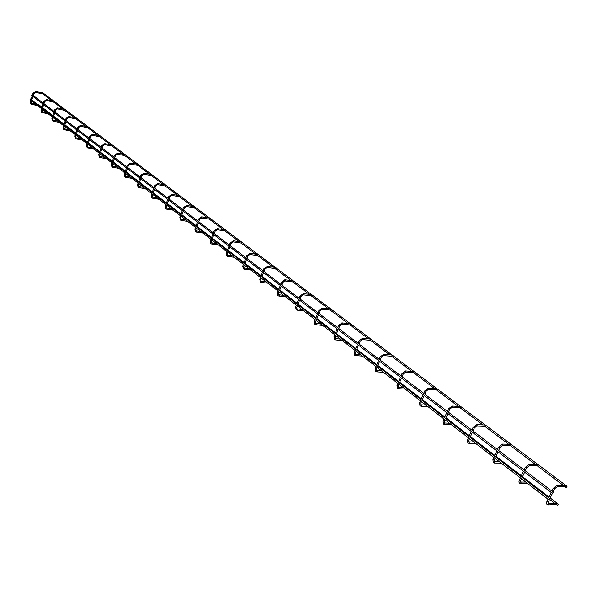 <?xml version="1.0" encoding="UTF-8"?>
<svg xmlns="http://www.w3.org/2000/svg" width="597" height="597" viewBox="0 0 597 597"><rect width="100%" height="100%" fill="white"/><g stroke="black" fill="none" stroke-linecap="round" stroke-linejoin="round"><path stroke-width="0.9" d="M564.628 485.354L565.299 485.346M565.538 486.391L557.12 486.809M556.979 504.383L548.561 504.898M556.061 503.353L556.747 503.338M567.053 486.324L566.157 487.518L567.053 486.324L42.745 92.751L42.193 92.841M553.285 492.167L552.374 493.361L553.285 492.167L32.007 94.55L31.589 95.341M38.253 104.856L38.812 104.751L41.887 107.117M558.344 504.278L557.591 505.502L558.344 504.278M536.807 464.414L537.427 464.421M537.658 465.436L529.226 465.727M528.532 482.122L529.166 482.122M510.114 444.325L510.689 444.34M510.905 445.332L510.122 445.578M502.107 461.757L502.696 461.765M484.48 425.042L485.01 425.057M485.219 426.027L484.466 426.273M476.727 442.198L477.279 442.213M459.839 406.505L460.339 406.527M460.533 407.475L459.802 407.729M452.332 423.4L452.839 423.415M436.138 388.677L436.601 388.707M436.788 389.632L436.086 389.886M428.862 405.318L429.34 405.341M413.333 371.528L413.758 371.558M413.937 372.453L413.258 372.715M406.273 387.916L406.714 387.938M391.356 354.999L391.759 355.036M391.923 355.916L391.274 356.178M384.505 371.147L384.923 371.177M370.177 339.074L370.55 339.111M370.715 339.969L370.08 340.238M363.528 354.984L363.909 355.014M350.252 324.589L349.641 324.858M330.499 309.753L329.91 310.022M311.433 295.418L310.858 295.694M293.008 281.568L292.448 281.844M275.187 268.18L274.65 268.456M257.956 255.232L257.434 255.501M241.278 242.695L240.77 242.972M225.121 230.554L224.629 230.83M209.465 218.786L208.987 219.062M194.294 207.383L193.831 207.659M179.578 196.323L179.13 196.6M165.302 185.592L164.862 185.876M151.444 175.175L151.011 175.458M137.982 165.063L137.564 165.339M124.9 155.235L124.497 155.511M112.191 145.683L111.796 145.959M99.833 136.392L99.445 136.668M87.811 127.355L87.438 127.631M76.117 118.564L75.744 118.84M549.18 500.107L29.984 99.759L30.402 98.975L550.091 498.913L549.18 500.107L550.091 498.913M554.419 488.943L557.471 486.48L557.24 485.428L556.725 485.339M554.464 489.025L553.225 488.353M548.359 501.734L547.173 501.144M548.225 503.413L548.897 504.577L548.061 504.801M526.576 467.779L529.591 465.391L528.897 464.279M526.629 467.876L525.427 467.227M520.718 480.369L519.577 479.816M520.659 482.077L521.3 483.204L520.494 483.436M499.868 447.489L502.838 445.168L502.629 444.168L501.928 444.28M499.928 447.586L498.764 446.959M494.204 459.869L493.107 459.354M494.219 461.6L494.831 462.697L494.055 462.929M476.406 426.004L477.16 425.751L476.958 424.78L476.309 424.863M474.227 428.004L473.16 427.504M468.749 440.19L467.69 439.705M468.824 441.944L469.406 443.004L468.66 443.243M451.765 407.348L452.489 407.094L452.295 406.147L451.698 406.214M449.593 409.281L448.571 408.818M444.287 421.288L443.272 420.825M444.429 423.049L444.981 424.086L444.265 424.333M428.071 389.416L428.765 389.162L428.586 388.229L428.027 388.274M425.907 391.289L424.922 390.848M420.766 403.109L419.781 402.669M420.967 404.878L421.489 405.885L420.795 406.139M405.266 372.162L405.938 371.901L405.766 370.991L405.251 371.021M403.117 373.968L402.162 373.55M398.124 385.61L397.184 385.199M398.386 387.393L398.878 388.371L398.214 388.625M383.304 355.543L383.953 355.275L383.789 354.387L383.311 354.409M381.17 357.29L380.252 356.894M376.326 368.759L375.416 368.371M376.632 370.55L377.11 371.506L376.461 371.767M362.14 339.529L362.775 339.26L362.17 338.402M360.021 341.223L359.133 340.85M355.319 352.521L354.439 352.155M355.67 354.32L356.125 355.252L355.499 355.513M341.738 324.081L342.342 323.813L341.782 322.97M339.626 325.731L338.768 325.372M335.059 336.865L334.208 336.514M335.454 338.663L335.88 339.574L335.275 339.835M322.044 309.179L322.634 308.91L322.104 308.074M319.947 310.783L319.119 310.44M315.507 321.761L314.686 321.425M315.947 323.559L316.35 324.447L315.768 324.708M303.03 294.791L303.604 294.515L303.112 293.694M300.948 296.351L300.149 296.022M296.634 307.171L295.828 306.851M297.105 308.97L297.493 309.836L296.925 310.104M284.665 280.888L285.217 280.612L284.754 279.806M282.605 282.411L281.806 282.09M278.403 293.082L277.605 292.769M278.903 294.873L279.269 295.716L278.717 295.985M266.904 267.449L267.441 267.172L267.008 266.381M264.874 268.941L264.075 268.628M260.785 279.471L259.979 279.157M261.299 281.239L261.65 282.075L261.12 282.344M249.733 254.456L250.247 254.173L249.845 253.397M247.718 255.912L246.927 255.606M243.733 266.299L242.934 265.986M244.277 268.06L244.606 268.874L244.091 269.143M233.106 241.875L233.614 241.598L233.226 240.83M231.121 243.3L230.323 242.994M227.241 253.546L226.442 253.247M227.8 255.3L228.114 256.098L227.614 256.367M217.017 229.696L217.502 229.412L217.144 228.658M215.054 231.091L214.256 230.793M211.263 241.203L210.465 240.904M211.838 242.942L212.144 243.725L211.651 243.994M201.42 217.898L201.898 217.614L201.555 216.875M199.48 219.263L198.689 218.972M195.786 229.241L194.995 228.95M196.376 230.972L196.667 231.733L196.197 232.009M186.309 206.458L186.771 206.181L186.451 205.45M184.391 207.801L183.6 207.51M180.787 217.651L179.995 217.36M181.391 219.368L181.667 220.114L181.204 220.39M171.652 195.368L172.108 195.085L171.802 194.368M169.764 196.682L168.973 196.398M166.242 206.413L165.444 206.122M166.854 208.114L167.123 208.846L166.675 209.122M157.436 184.607L157.877 184.331L157.586 183.622M155.563 185.898L154.78 185.615M152.123 195.503L151.332 195.219M152.757 197.197L153.004 197.913L152.571 198.189M143.638 174.167L144.064 173.884L143.787 173.19M141.787 175.436L141.004 175.152M138.422 184.913L137.638 184.637M139.064 186.592L138.877 187.577M130.236 164.026L130.392 163.063M128.407 165.272L127.624 164.988M125.124 174.637L124.34 174.354M125.773 176.302L125.586 177.272M117.221 154.175L117.378 153.22M115.415 155.399L114.631 155.123M112.199 164.645L111.415 164.376M112.855 166.302L112.669 167.257M104.572 144.601L104.729 143.661M102.781 145.802L102.005 145.526M99.632 154.944L98.856 154.668M100.303 156.586L100.117 157.526M92.274 135.288L92.431 134.362M90.498 136.474L89.729 136.206M87.423 145.504L86.647 145.235M88.095 147.131L87.916 148.063M80.311 126.236L80.468 125.318M78.558 127.4L77.789 127.131M75.543 136.325L74.774 136.056M76.222 137.937L76.043 138.862M68.67 117.43L68.834 116.527M66.939 118.572L66.17 118.31M63.983 127.392L63.215 127.131M64.67 128.997L64.491 129.9M57.342 108.855L57.506 107.96M55.625 109.975L54.864 109.721M52.73 118.699L51.969 118.437M53.424 120.288L53.245 121.184M46.305 100.505L46.469 99.624M44.611 101.609L43.857 101.356M41.775 110.229L41.021 109.975M42.477 111.811L42.297 112.699M35.566 92.371L35.73 91.498M33.887 93.46L33.133 93.207M31.104 101.983L30.35 101.729M31.805 103.55L31.634 104.43M551.844 491.07L553.061 488.495L557.038 485.331L565.105 485.249M551.188 492.458L548.658 497.808M548.001 499.196L547.009 501.293C546.345 503.032 546.434 504.122 547.27 504.569L548.262 504.905M548.404 501.823L549.21 500.122M549.867 498.741L552.404 493.383M553.061 491.995L554.404 489.152M548.344 501.958L548.464 503.428L556.546 503.234M42.656 93.826L51.812 100.714M53.454 101.945L62.886 109.035M64.543 110.281L74.259 117.587M75.923 118.84L85.938 126.377M87.617 127.639L97.945 135.407M99.632 136.676L110.288 144.683M111.99 145.966L122.982 154.227M124.691 155.518L136.041 164.056M137.765 165.354L149.481 174.16M151.22 175.473L163.324 184.57M165.078 185.891L177.585 195.294M179.346 196.622L192.279 206.346M194.055 207.681L207.435 217.748M209.226 219.092L223.069 229.502M224.868 230.852L239.203 241.636M241.016 243.001L255.867 254.165M257.688 255.538L273.083 267.113M274.918 268.493L290.881 280.5M292.724 281.888L309.283 294.343M311.141 295.739L328.335 308.664M330.201 310.074L348.066 323.499M349.939 324.917L368.506 338.872M370.394 340.297L389.699 354.812M391.595 356.237L411.691 371.349M413.594 372.782L434.519 388.52M436.437 389.96L458.242 406.363M460.168 407.811L482.906 424.907M484.839 426.362L508.577 444.213M510.51 445.668L535.308 464.317M537.248 465.779L563.165 485.264M565.113 486.734L566.157 487.518M31.447 95.281L552.374 493.361M550.001 499.659L554.703 503.278M556.568 504.711L557.591 505.502M42.671 107.721L52.857 115.549M53.648 116.161L64.118 124.206M64.916 124.825L75.692 133.109M76.498 133.728L87.58 142.25M88.401 142.877L99.811 151.653M100.639 152.287L112.385 161.317M113.221 161.966L125.325 171.264M126.168 171.921L138.646 181.51M139.504 182.167L152.362 192.055M153.228 192.727L166.496 202.92M167.369 203.599L181.055 214.122M181.951 214.808L196.077 225.673M196.98 226.36L211.577 237.584M212.487 238.285L227.569 249.882M228.502 250.598L244.091 262.583M245.031 263.307L261.158 275.71M262.113 276.441L278.806 289.276M279.777 290.023L297.06 303.313M298.045 304.067L315.955 317.843M316.955 318.611L335.521 332.887M336.536 333.663L355.805 348.476M356.834 349.267L376.826 364.648M377.879 365.454L398.647 381.423M399.714 382.244L421.303 398.841M422.392 399.677L444.847 416.945M445.959 417.796L469.332 435.773M470.466 436.638L494.816 455.362M495.973 456.25L521.353 475.764M522.539 476.675L549.024 497.04M550.233 497.973L558.493 504.323M524.084 469.891L525.256 467.361L529.181 464.279L537.248 464.324M523.45 471.257L521.002 476.525M520.368 477.891L519.405 479.958C518.771 481.622 518.868 482.704 519.696 483.189L520.688 483.533M520.778 480.466L521.547 478.801M522.181 477.436L524.636 472.167M525.27 470.802L526.576 467.996M520.718 480.592L520.591 482.033L525.763 482.048M528.979 482.025L528.151 482.033M520.957 483.525L527.606 483.473M497.45 449.578L498.585 447.093L502.458 444.086L510.517 444.258M502.465 445.504L510.293 445.661M496.838 450.922L494.473 456.108M493.861 457.451L492.928 459.489L493.249 462.675L494.234 463.018M494.271 459.981L495.017 458.339M495.629 456.996L498.002 451.81M498.614 450.466L499.876 447.698M494.212 460.093L494.129 461.541L499.301 461.645M502.517 461.675L501.696 461.668M494.473 463.026L501.152 463.071M471.884 430.079L472.981 427.631L476.802 424.698L484.854 424.982M476.787 426.094L484.622 426.355M476.57 426.086L474.294 428.109M471.294 431.4L469.003 436.504M468.414 437.825L467.511 439.832L467.861 442.981L468.832 443.332M468.817 440.31L469.541 438.698M470.137 437.377L472.428 432.265M473.025 430.944L474.249 428.213M468.772 440.414L468.72 441.87L473.899 442.056M477.107 442.123L476.279 442.108M469.048 443.332L475.742 443.474M447.325 411.34L448.384 408.938L452.145 406.072L460.19 406.453M452.108 407.438L459.959 407.803M451.914 407.43L449.668 409.393M446.75 412.646L444.526 417.669M443.959 418.967L443.086 420.945L443.459 424.057L444.414 424.407M444.362 421.407L445.063 419.825M445.638 418.519L447.862 413.497M448.437 412.191L449.623 409.497M444.317 421.504L444.302 422.967L449.474 423.228M452.69 423.34L451.854 423.31M444.616 424.415L451.317 424.646M423.698 393.326L424.728 390.953L428.445 388.162L436.467 388.64M428.385 389.498L436.228 389.96M428.206 389.49L425.989 391.401M423.146 394.61L420.997 399.557M420.437 400.833L419.594 402.788L419.989 405.856L420.945 406.214M420.848 403.229L421.527 401.677M422.086 400.393L424.236 395.438M424.795 394.162L425.952 391.498M420.81 403.326L420.818 404.788L425.989 405.117M429.191 405.266L428.362 405.229M421.124 406.221L427.825 406.535M400.975 375.991L401.968 373.655L405.632 370.924L413.631 371.491M405.557 372.237L413.393 372.782M405.393 372.229L403.206 374.088M400.43 377.252L398.348 382.125M397.811 383.386L396.99 385.304L397.408 388.341L398.348 388.699M398.221 385.737L398.878 384.207M399.415 382.946L401.505 378.065M402.042 376.804L403.169 374.177M398.184 385.826L398.214 387.296L403.378 387.677M406.579 387.871L405.751 387.819M398.512 388.707L405.214 389.095M379.08 359.29L380.05 356.999L383.662 354.327L391.632 354.969M383.572 355.618L391.393 356.237M383.431 355.603L381.267 357.416M378.558 360.536L376.535 365.334M376.013 366.58L375.214 368.476L375.655 371.476L376.588 371.834M376.423 368.894L377.065 367.386M377.588 366.148L379.61 361.342M380.132 360.095L381.229 357.499M376.394 368.976L376.453 370.446L381.602 370.886M384.789 371.11L383.961 371.05M376.737 371.841L383.431 372.297M357.991 343.2L358.931 340.947L362.498 338.335L370.431 339.051M362.394 339.596L370.2 340.297M362.26 339.589L360.118 341.357M357.484 344.432L355.521 349.155M355.014 350.387L354.237 352.252L354.693 355.215L355.618 355.573M355.424 352.663L356.043 351.178M356.551 349.954L358.513 345.215M359.028 343.991L360.088 341.432M355.394 352.737L355.476 354.208L360.61 354.7M363.789 354.954L362.961 354.887M355.752 355.588L362.439 356.111M337.648 327.686L338.559 325.462L342.081 322.91L349.984 323.693M341.969 324.149L349.752 324.917M341.842 324.141L339.73 325.865M337.156 328.895L335.245 333.559M334.753 334.768L333.999 336.611L334.477 339.536L335.395 339.894M335.171 337.007L335.768 335.544M336.26 334.335L338.171 329.671M338.671 328.462L339.7 325.932M335.141 337.081L335.245 338.544L340.365 339.089M343.529 339.372L342.7 339.297M335.514 339.909L342.185 340.491M318.022 312.716L318.91 310.522L322.387 308.022L330.253 308.873M322.261 309.246L330.014 310.074M322.149 309.231L320.059 310.918M317.544 313.91L315.686 318.507M315.209 319.693L314.477 321.514L314.962 324.402L315.873 324.768M315.626 321.902L316.209 320.462M316.686 319.268L318.544 314.671M319.022 313.485L320.037 310.985M315.597 321.97L315.716 323.432L320.82 324.022M323.977 324.328L323.149 324.246M315.985 324.775L322.634 325.417M299.075 298.261L299.933 296.105L303.366 293.657L311.194 294.56M303.231 294.851L310.955 295.739M303.127 294.843L301.067 296.485M298.604 299.433L296.806 303.97M296.336 305.142L295.619 306.933L296.127 309.791L297.022 310.156M296.754 307.313L297.313 305.895M297.784 304.724L299.59 300.187M300.06 299.015L301.045 296.545M296.724 307.373L296.866 308.836L301.948 309.47M305.089 309.798L304.269 309.709M297.127 310.164L303.754 310.858M280.769 284.299L281.605 282.172L284.993 279.769L292.784 280.732M284.851 280.948L292.545 281.888M284.754 280.941L282.717 282.538M280.314 285.456L278.553 289.926M278.098 291.082L277.404 292.851L277.926 295.679L278.814 296.037M278.515 293.217L279.068 291.821M279.523 290.664L281.277 286.194M281.732 285.038L282.694 282.597M278.493 293.276L278.65 294.731L283.709 295.403M286.836 295.754L286.015 295.664M278.911 296.052L285.508 296.791M263.068 270.799L263.881 268.702L267.225 266.352L274.978 267.359M267.075 267.508L274.739 268.501M266.993 267.493L264.978 269.06M262.628 271.941L260.911 276.344M260.471 277.486L259.792 279.232L260.322 282.03L261.21 282.388M260.889 279.597L261.426 278.217M261.867 277.075L263.583 272.665M264.023 271.531L264.956 269.12M260.867 279.65L261.038 281.097L266.075 281.806M269.187 282.18L268.366 282.082M261.299 282.403L267.866 283.187M245.949 257.74L246.74 255.673L250.046 253.367L257.747 254.426M249.889 254.509L257.516 255.546M249.815 254.494L247.822 256.031M245.516 258.867L243.852 263.21M243.419 264.337L242.763 266.061L243.3 268.822L244.18 269.187M243.837 266.419L244.36 265.061M244.792 263.934L246.457 259.583M246.889 258.456L247.8 256.076M243.815 266.471L244.009 267.911L249.016 268.65M252.106 269.046L251.292 268.941M244.255 269.195L250.8 270.031M229.382 245.106L230.158 243.061L233.42 240.807L241.076 241.904M233.263 241.927L240.845 243.009M233.188 241.912L231.218 243.412M228.964 246.218L227.338 250.501M226.92 251.613L226.27 253.315L226.823 256.046L227.696 256.411M227.338 253.665L227.845 252.322M228.263 251.218L229.89 246.927M230.308 245.815L231.203 243.464M227.315 253.71L227.517 255.15L232.502 255.919M235.576 256.329L234.77 256.225M227.77 256.419L234.278 257.285M213.338 232.867L214.092 230.86L217.323 228.644L224.935 229.778M217.159 229.741L224.703 230.867M217.092 229.733L215.144 231.196M212.935 233.964L211.345 238.196M210.935 239.293L210.308 240.972L210.868 243.673L211.734 244.039M211.36 241.315L211.853 239.994M212.263 238.897L213.845 234.666M214.256 233.569L215.129 231.24M211.338 241.36L211.554 242.792L216.51 243.583M219.569 244.016L218.763 243.904M211.801 244.046L218.278 244.949M197.801 221.017L198.532 219.032L201.719 216.86L209.286 218.032M201.555 217.942L209.062 219.099M201.495 217.935L199.57 219.368M197.406 222.099L195.853 226.27M195.458 227.353L194.846 229.017L195.413 231.681L196.264 232.046M195.876 229.345L196.361 228.047M196.756 226.964L198.308 222.785M198.704 221.703L199.555 219.405M195.861 229.39L196.085 230.815L201.01 231.636M204.055 232.084L203.256 231.964M196.331 232.054L202.771 232.994M182.742 209.525L183.458 207.569L186.607 205.435L194.122 206.644M186.436 206.502L193.898 207.696M186.376 206.495L184.48 207.898M182.346 210.592L180.839 214.719M180.451 215.786L179.854 217.42L180.428 220.062L181.279 220.427M180.869 217.748L181.339 216.465M181.734 215.398L183.242 211.278M183.63 210.204L184.466 207.935M180.854 217.793L181.092 219.211L185.988 220.054M189.018 220.517L188.219 220.39M181.339 220.435L187.742 221.405M168.138 198.383L168.832 196.45L171.943 194.361L179.413 195.6M171.772 195.413L179.19 196.637M171.72 195.398L169.839 196.779M167.75 199.443L166.279 203.51M165.899 204.562L165.309 206.181L165.899 208.793L166.735 209.159M166.317 206.502L166.779 205.241M167.16 204.181L168.63 200.114M169.018 199.055L169.824 196.816M166.302 206.54L166.548 207.95L171.421 208.816M174.428 209.293L173.63 209.166M166.794 209.166L173.16 210.159M153.966 187.577L154.645 185.667L157.72 183.615L165.145 184.883M157.548 184.645L164.921 185.906M157.496 184.637L155.638 185.988M153.593 188.615L152.153 192.637M151.78 193.674L151.205 195.279L151.802 197.861L152.631 198.219M152.198 195.592L152.645 194.346M153.019 193.301L154.459 189.279M154.832 188.242L155.63 186.025M152.19 195.629L152.444 197.032L157.28 197.92M160.272 198.405L159.481 198.271M152.683 198.226L159.018 199.256M140.213 177.085L140.877 175.205L143.922 173.182L151.295 174.481M143.743 174.205L151.071 175.488M143.698 174.197L141.862 175.518M139.847 178.115L138.444 182.078M138.079 183.107L137.519 184.689L138.116 187.249L138.937 187.607M138.497 185.003L138.937 183.772M139.295 182.742L140.705 178.772M141.071 177.742L141.847 175.548M138.482 185.033L138.75 186.428L143.556 187.339M146.526 187.831L145.743 187.704M138.989 187.615L145.28 188.667M126.855 166.899L127.512 165.041L130.512 163.056L137.84 164.376M130.34 164.063L137.616 165.369M130.295 164.056L128.474 165.354L127.706 167.548M126.504 167.914L125.124 171.832M124.773 172.846L124.221 174.406L124.825 176.943L125.646 177.302M130.228 177.055L125.452 176.137L125.616 173.503M125.974 172.488L127.348 168.563M133.183 177.563L132.4 177.428M125.691 177.309L131.944 178.376M113.885 157.004L114.52 155.168L117.49 153.22L124.766 154.563M117.318 154.205L124.549 155.541M117.273 154.198L115.475 155.474M113.534 158.004L112.191 161.877M111.84 162.877L111.303 164.421L111.915 166.929L112.729 167.287M112.258 164.727L112.676 163.526M113.027 162.518L114.37 158.645M114.721 157.645L115.467 155.504M112.251 164.757L112.527 166.13L117.281 167.07M120.213 167.593L119.437 167.451M112.766 167.294L118.982 168.384M101.274 147.384L101.9 145.578L104.833 143.653L112.064 145.019M104.662 144.631L111.848 145.981M104.624 144.623L102.841 145.877L102.102 148.019M100.938 148.377L99.617 152.198M99.281 153.19L98.751 154.72L99.363 157.198L100.169 157.556M99.699 155.011L100.109 153.832M100.445 152.839L101.766 149.011M99.692 155.041L99.975 156.414L104.691 157.369M107.602 157.892L106.833 157.75M100.214 157.556L106.385 158.675M89.02 138.034L89.625 136.25L92.535 134.362L99.706 135.743M92.356 135.325L99.498 136.698M92.319 135.318L90.557 136.541M88.684 139.011L87.393 142.795M87.065 143.773L86.55 145.28L87.162 147.735L94.139 149.228M87.483 145.571L87.878 144.399M88.214 143.422L89.505 139.638M89.841 138.661L90.55 136.571M87.475 145.601L87.766 146.959L92.453 147.929M95.348 148.466L94.58 148.317M77.095 128.945L77.692 127.176L80.565 125.318L87.692 126.721M78.617 127.467L80.356 126.258L87.483 127.661M76.767 129.907L75.506 133.646M75.185 134.609L74.677 136.101L75.297 138.526L76.088 138.885M75.603 136.392L75.991 135.235M76.319 134.265L77.58 130.527M77.909 129.564L78.603 127.489M75.595 136.415L75.886 137.765L80.55 138.75M83.423 139.288L82.655 139.146M76.125 138.892L82.222 140.041M65.491 120.094L66.08 118.348L68.924 116.519L75.998 117.937M66.297 120.706L66.983 118.661L68.715 117.452L75.789 118.863M65.177 121.049L63.939 124.743M63.618 125.698L63.125 127.168L63.752 129.571L70.625 131.101M64.036 127.452L64.424 126.31M64.745 125.355L65.976 121.661M64.028 127.482L64.334 128.825L68.961 129.81M71.812 130.362L71.058 130.213M54.2 111.482L54.775 109.758L57.588 107.96L64.618 109.393M57.409 108.885L64.409 110.303M57.379 108.878L55.678 110.042M53.894 112.43L52.678 116.072M52.372 117.019L51.887 118.475L52.514 120.855L53.29 121.206M52.782 118.758L53.163 117.631M53.476 116.684L54.685 113.034M54.999 112.087L55.67 110.064M52.775 118.781L53.088 120.116L57.685 121.116M60.513 121.676L59.76 121.527M53.32 121.213L59.342 122.392M43.208 103.094L43.768 101.393L46.551 99.624L53.529 101.065M46.379 100.535L53.327 101.968M46.35 100.527L44.663 101.669L43.999 103.699M42.902 104.027L41.715 107.639M41.409 108.572L40.939 110.012L41.566 112.37L48.342 113.915M46.7 112.646L42.133 111.639L42.193 109.176M42.499 108.236L43.685 104.632M49.514 113.206L48.767 113.057M32.499 94.93L33.051 93.244L35.805 91.498L42.73 92.96M35.626 92.401L42.529 93.848M35.604 92.393L33.932 93.52M32.201 95.848L31.037 99.415M30.738 100.341L30.275 101.766L30.902 104.102L37.633 105.654M35.999 104.393L31.462 103.378L31.514 100.938M31.813 100.012L32.977 96.445M33.283 95.52L33.925 93.535M38.798 104.968L38.051 104.811"/></g></svg>
